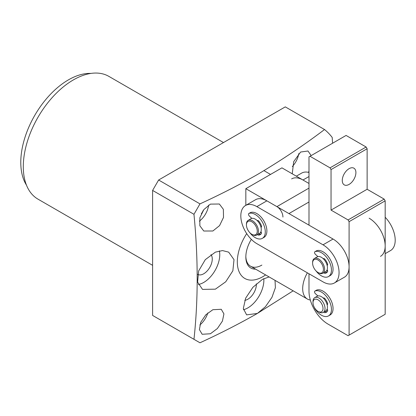 <?xml version="1.0" encoding="UTF-8"?>
<svg xmlns="http://www.w3.org/2000/svg" width="416" height="416" viewBox="0 0 416 416"><rect width="100%" height="100%" fill="white"/><g stroke="black" fill="none" stroke-linecap="round" stroke-linejoin="round"><path stroke-width="0.62" d="M223.491 142.558L108.857 76.372A70.881 40.924 120 0 0 73.414 79.882A70.881 40.924 120 0 0 27.108 142.345A70.881 40.924 120 0 0 37.976 199.144L152.61 265.33M90.932 73.419A67.34 38.88 120 0 0 68.401 79.882A67.34 38.88 120 0 0 26.452 185.099M203.154 210.538A9.214 5.32 -60 0 1 201.313 213.725M210.408 204.116L219.357 204.012L223.366 209.321L223.506 217.433L219.565 225.612L212.862 231L203.767 231.02L199.846 225.763L199.878 217.734L203.85 209.586L210.408 204.116M212.862 309.712L221.255 309.286L223.928 313.893L222.42 321.105L217.365 328.546L210.408 333.762L202.171 334.277L199.399 329.607L200.756 322.286L205.79 314.829L212.862 309.712M215.384 252.148L222.498 250.578L228.66 252.143L234.016 259.652L232.861 270.8L225.727 281.788L215.384 289.162L202.519 289.401L197.605 282.147L198.64 270.956L205.286 259.662L215.384 252.148M265.611 274.914A36.15 20.873 -60 0 1 262.876 276.661A36.15 20.873 -60 0 1 238.8 270.956A36.15 20.873 -60 0 1 246.704 233.62M193.965 339.316L152.61 315.437L152.61 190.424L158.621 180.008L285.293 106.876L324.537 129.532C303.732 145.314 281.351 160.311 257.4 174.528C239.164 184.902 220.022 194.688 199.976 203.882L193.965 214.302C198.25 258.367 198.25 300.04 193.965 339.316L199.976 342.784C220.022 333.59 239.164 323.804 257.4 313.435L246.631 314.87L243.318 308.537L245.643 298.189L252.892 287.295L262.48 279.334L269.105 276.931M292.23 173.805L293.696 161.642L300.628 152.032L307.98 151.003L311.168 155.6M308.989 171.241L308.428 172.349M298.766 153.603A15.595 9.001 -60 0 1 292.318 166.592M275.038 280.358L275.387 287.732L271.955 297.331L265.465 306.691L257.4 313.42L293.166 290.826M243.448 309.728A22.667 13.088 120 0 0 247.842 307.902A22.667 13.088 120 0 0 263.812 278.616M198.318 284.476A22.667 13.088 120 0 0 203.731 282.438A22.667 13.088 120 0 0 219.383 250.895M207.839 312.91A15.595 9.001 -60 0 1 199.815 324.99M208.624 205.119A15.595 9.001 -60 0 1 199.358 221.172M256.344 283.852A12.048 6.958 -60 0 1 247.842 299.234A12.048 6.958 -60 0 1 244.764 300.347M210.995 254.587A12.048 6.958 -60 0 1 211.172 264.436A12.048 6.958 -60 0 1 203.731 273.764A12.048 6.958 -60 0 1 197.714 274.368M332.582 143.234L332.197 137.431A133.26 76.939 -60 0 0 324.537 129.532M199.976 203.882L158.621 180.008M193.965 214.302L152.61 190.424M251.332 239.34A24.102 13.915 120 0 0 245.835 256.984A24.102 13.915 120 0 0 255.606 269.136M245.846 256.391A22.682 13.094 120 0 0 250.536 266.209A22.682 13.094 120 0 0 261.877 265.086M327.522 309.852A8.507 4.909 60 0 1 326.862 309.988A8.507 4.909 60 0 1 326.7 310.003M312.998 302.702L312.998 301.548A8.507 4.909 60 0 1 314.761 297.653A8.507 4.909 60 0 1 315.978 297.268A8.507 4.909 60 0 1 323.778 303.524A8.507 4.909 60 0 1 323.268 312.385A8.507 4.909 60 0 1 322.052 312.77A8.507 4.909 60 0 1 319.015 311.964L318.011 311.386A7.088 4.092 60 0 1 312.998 302.702A7.088 4.092 60 0 1 315.479 299.14A7.088 4.092 60 0 1 322.338 305.172A7.088 4.092 60 0 1 320.544 312.057A7.088 4.092 60 0 1 318.011 311.386M323.268 312.385L325.671 310.996A8.507 4.909 -120 0 0 326.18 302.136A8.507 4.909 -120 0 0 318.386 295.88A8.507 4.909 -120 0 0 317.169 296.265L314.761 297.653M261.31 232.393A8.507 4.909 60 0 1 261.118 232.518A8.507 4.909 60 0 1 260.239 232.846M349.086 266.822A22.682 13.094 60 0 1 344.391 277.207L334.365 282.994A22.682 13.094 60 0 1 323.024 281.866L256.864 243.672A22.682 13.094 60 0 1 242.044 223.683A22.682 13.094 60 0 1 245.523 205.504A22.682 13.094 60 0 1 256.864 206.627L266.885 200.84L333.05 239.039A22.682 13.094 60 0 1 349.086 266.822M333.05 239.039L323.024 244.826A22.682 13.094 60 0 1 339.061 272.61A22.682 13.094 60 0 1 334.365 282.994M327.538 270.546A8.507 4.909 60 0 1 327.278 270.712A8.507 4.909 60 0 1 326.399 271.045M245.523 205.504L255.544 199.716A22.682 13.094 60 0 1 266.885 200.84M323.024 244.826L256.864 206.627M355.904 172.598A9.641 5.564 120 0 0 353.907 168.184A9.641 5.564 120 0 0 346.481 170.768A9.641 5.564 120 0 0 342.269 180.471A9.641 5.564 120 0 0 344.266 184.881A9.641 5.564 120 0 0 351.697 182.302A9.641 5.564 120 0 0 355.904 172.598M308.989 225.15L308.989 156.858L309.993 156.276L330.039 167.851L331.042 169.588L331.042 210.101L348.083 219.939L349.086 221.676L349.086 335.114L348.083 335.691L328.037 324.116A26.936 15.553 60 0 1 308.989 291.127L308.989 273.764M326.399 310.404A8.507 4.909 -120 0 0 327.278 310.071A8.507 4.909 -120 0 0 327.538 309.899M309.993 156.276L346.081 135.439L366.127 147.014L330.039 167.851M349.086 221.676L385.174 200.84L385.174 314.278L349.086 335.114M331.042 210.101L367.13 189.264L384.171 199.108L348.083 219.939M331.042 169.588L367.13 148.751L367.13 189.264M367.13 148.751L366.127 147.014M385.174 200.84L384.171 199.108M385.174 217.24A22.682 13.094 60 0 1 395.2 240.198A22.682 13.094 60 0 1 390.504 250.583L385.174 253.656M369.138 218.202A22.682 13.094 60 0 1 385.174 245.986A22.682 13.094 60 0 1 380.479 256.37M296.332 176.171L301.657 173.098A22.682 13.094 60 0 1 308.989 172.494M282.927 217.048A8.507 4.909 -120 0 0 276.91 206.627L245.835 188.687L281.923 167.851L308.989 183.482L302.973 180.008L308.989 176.535M291.632 178.885A22.682 13.094 60 0 1 302.973 180.008M246.438 224.921L246.438 224.224A8.507 4.909 60 0 1 246.652 222.518A8.507 4.909 60 0 1 248.201 220.329A8.507 4.909 60 0 1 255.471 223.434A8.507 4.909 60 0 1 258.253 232.877A8.507 4.909 60 0 1 256.703 235.061A8.507 4.909 60 0 1 252.45 234.64L251.852 234.296A7.654 4.42 60 0 1 246.438 224.921A7.654 4.42 60 0 1 246.631 223.382A7.654 4.42 60 0 1 253.276 222.841A7.654 4.42 60 0 1 257.072 232.705A7.654 4.42 60 0 1 251.852 234.296M256.703 235.061L259.511 233.444A8.507 4.909 -120 0 0 261.061 231.254A8.507 4.909 -120 0 0 258.279 221.816A8.507 4.909 -120 0 0 251.004 218.712L248.201 220.329M261.284 232.326A8.507 4.909 60 0 1 260.541 232.445M327.522 270.499A8.507 4.909 60 0 1 326.7 270.644M312.598 263.115L312.598 262.423A8.507 4.909 60 0 1 314.361 258.528A8.507 4.909 60 0 1 317.07 258.289A8.507 4.909 60 0 1 323.825 265.439A8.507 4.909 60 0 1 322.868 273.26A8.507 4.909 60 0 1 320.159 273.499A8.507 4.909 60 0 1 318.614 272.839L318.011 272.49A7.654 4.42 60 0 1 312.598 263.115A7.654 4.42 60 0 1 316.623 259.397A7.654 4.42 60 0 1 323.242 267.66A7.654 4.42 60 0 1 319.4 273.083A7.654 4.42 60 0 1 318.011 272.49M322.868 273.26L325.671 271.643A8.507 4.909 -120 0 0 326.633 263.817A8.507 4.909 -120 0 0 319.878 256.672A8.507 4.909 -120 0 0 317.169 256.906L314.361 258.528M245.835 188.687L245.835 205.327M310.331 300.014A22.682 13.094 -60 0 1 307.382 299.031A22.682 13.094 -60 0 1 302.687 288.647A22.682 13.094 -60 0 1 307.382 272.839M323.32 298.137A1.7 0.983 60 0 1 323.471 298.012A1.7 0.983 60 0 1 324.324 298.1A1.7 0.983 60 0 1 324.922 298.631A9.922 5.73 60 0 1 327.501 303.098A1.7 0.983 60 0 1 327.309 304.663A1.7 0.983 60 0 1 327.127 304.73M323.747 298.568L324.438 298.173M317.918 295.963L315.422 293.696A1.7 0.983 60 0 1 314.902 291.08A1.7 0.983 60 0 1 314.98 291.039A14.175 8.185 60 0 1 321.422 292.053A14.175 8.185 60 0 1 330.684 304.548A14.175 8.185 60 0 1 328.51 315.905A14.175 8.185 60 0 1 321.422 315.203A14.175 8.185 60 0 1 314.98 308.781A1.7 0.983 60 0 1 314.59 307.856M328.51 315.905L330.112 314.98A14.175 8.185 -120 0 0 332.285 303.623A14.175 8.185 -120 0 0 323.024 291.127A14.175 8.185 -120 0 0 316.586 290.113A1.7 0.983 -120 0 0 316.508 290.155A1.7 0.983 -120 0 0 316.436 290.202M327.116 311.646A9.922 5.73 60 0 1 326.529 311.745A1.7 0.983 60 0 1 325.406 311.152M327.127 309.119A1.7 0.983 60 0 1 327.501 311.184A9.922 5.73 60 0 1 326.383 312.224A9.922 5.73 60 0 1 324.922 312.676A1.7 0.983 60 0 1 323.804 312.078M327.657 303.748L326.966 304.143M257.27 220.693A1.7 0.983 60 0 1 257.405 220.584A1.7 0.983 60 0 1 258.279 220.683A1.7 0.983 60 0 1 258.877 221.224A9.922 5.73 60 0 1 261.404 225.716A1.7 0.983 60 0 1 261.201 227.25A1.7 0.983 60 0 1 260.998 227.323M257.67 221.109L258.346 220.719M251.852 218.384L249.371 216.07A1.7 0.983 60 0 1 248.872 213.476A1.7 0.983 60 0 1 248.971 213.429A14.175 8.185 60 0 1 255.455 214.614A14.175 8.185 60 0 1 264.555 227.12A14.175 8.185 60 0 1 262.345 238.352A14.175 8.185 60 0 1 255.065 237.536A14.175 8.185 60 0 1 249.844 232.69M262.345 238.352L263.952 237.427A14.175 8.185 -120 0 0 266.162 226.195A14.175 8.185 -120 0 0 257.057 213.689A14.175 8.185 -120 0 0 250.572 212.503A1.7 0.983 -120 0 0 250.479 212.55A1.7 0.983 -120 0 0 250.39 212.612M260.957 234.094A9.922 5.73 60 0 1 260.244 234.203A1.7 0.983 60 0 1 259.178 233.636M260.926 231.67A1.7 0.983 60 0 1 261.269 233.724A9.922 5.73 60 0 1 260.218 234.671A9.922 5.73 60 0 1 258.643 235.128A1.7 0.983 60 0 1 257.572 234.562M261.544 226.304L260.842 226.71M323.32 258.783A1.7 0.983 60 0 1 323.471 258.658A1.7 0.983 60 0 1 324.324 258.742A1.7 0.983 60 0 1 324.922 259.277A9.922 5.73 60 0 1 327.501 263.739A1.7 0.983 60 0 1 327.309 265.304A1.7 0.983 60 0 1 327.127 265.372M323.747 259.215L324.438 258.814M317.918 256.604L315.422 254.337A1.7 0.983 60 0 1 314.902 251.722A1.7 0.983 60 0 1 314.98 251.685A14.175 8.185 60 0 1 321.422 252.699A14.175 8.185 60 0 1 330.684 265.19A14.175 8.185 60 0 1 328.51 276.552A14.175 8.185 60 0 1 321.422 275.85A14.175 8.185 60 0 1 316.004 270.889M328.51 276.552L330.112 275.626A14.175 8.185 -120 0 0 332.285 264.264A14.175 8.185 -120 0 0 323.024 251.774A14.175 8.185 -120 0 0 316.586 250.76A1.7 0.983 -120 0 0 316.508 250.796A1.7 0.983 -120 0 0 316.436 250.843M327.116 272.293A9.922 5.73 60 0 1 326.529 272.392A1.7 0.983 60 0 1 325.406 271.794M327.127 269.766A1.7 0.983 60 0 1 327.501 271.83A9.922 5.73 60 0 1 326.383 272.87A9.922 5.73 60 0 1 324.922 273.317A1.7 0.983 60 0 1 323.804 272.719M327.657 264.389L326.966 264.789M308.989 188.11L276.91 206.627M288.943 213.574L308.989 201.999M314.98 291.039L316.586 290.113M323.95 297.95L323.435 298.251M326.529 311.745L324.922 312.676M327.085 304.574L327.6 304.278M248.971 213.429L250.572 212.503M257.863 220.516L257.374 220.797M260.244 234.203L258.643 235.128M260.962 227.162L261.503 226.85M314.98 251.685L316.586 250.76M323.95 258.596L323.435 258.892M326.529 272.392L324.922 273.317M327.085 265.221L327.6 264.919M263.983 170.659L270.525 174.434M307.382 299.031L250.536 266.209M314.902 291.08L316.508 290.155M248.872 213.476L250.479 212.55M314.902 251.722L316.508 250.796"/></g></svg>
